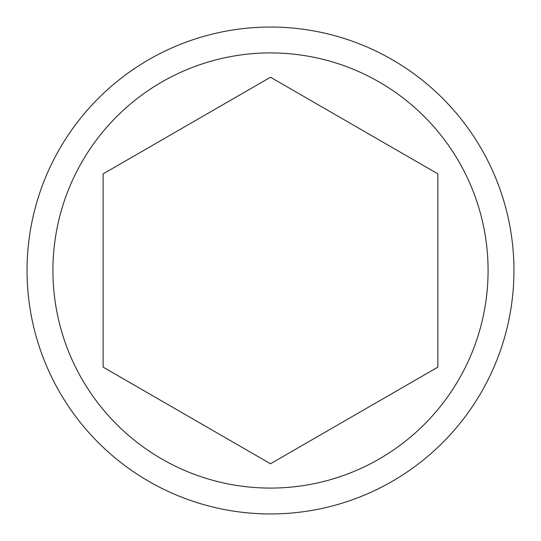 <?xml version="1.0" encoding="UTF-8"?>
<svg xmlns="http://www.w3.org/2000/svg" width="541" height="541" viewBox="0 0 541 541"><rect width="100%" height="100%" fill="white"/><g stroke="black" fill="none" stroke-linecap="round" stroke-linejoin="round"><path stroke-width="0.81" d="M513.95 270.5A243.45 243.45 0 0 1 270.5 513.95A243.45 243.45 0 0 1 27.05 270.5A243.45 243.45 0 0 1 270.5 27.05A243.45 243.45 0 0 1 513.95 270.5M437.872 173.871L270.5 77.235L437.872 173.871L437.872 367.129L270.5 463.765L103.128 367.129L103.128 173.871L270.5 77.235L103.128 173.871M52.917 270.5A217.583 217.583 0 0 1 270.5 52.917A217.583 217.583 0 0 1 488.083 270.5A217.583 217.583 0 0 1 270.5 488.083A217.583 217.583 0 0 1 52.917 270.5M103.128 270.5L103.128 367.129L270.5 463.765L437.872 367.129L437.872 270.5"/></g></svg>
